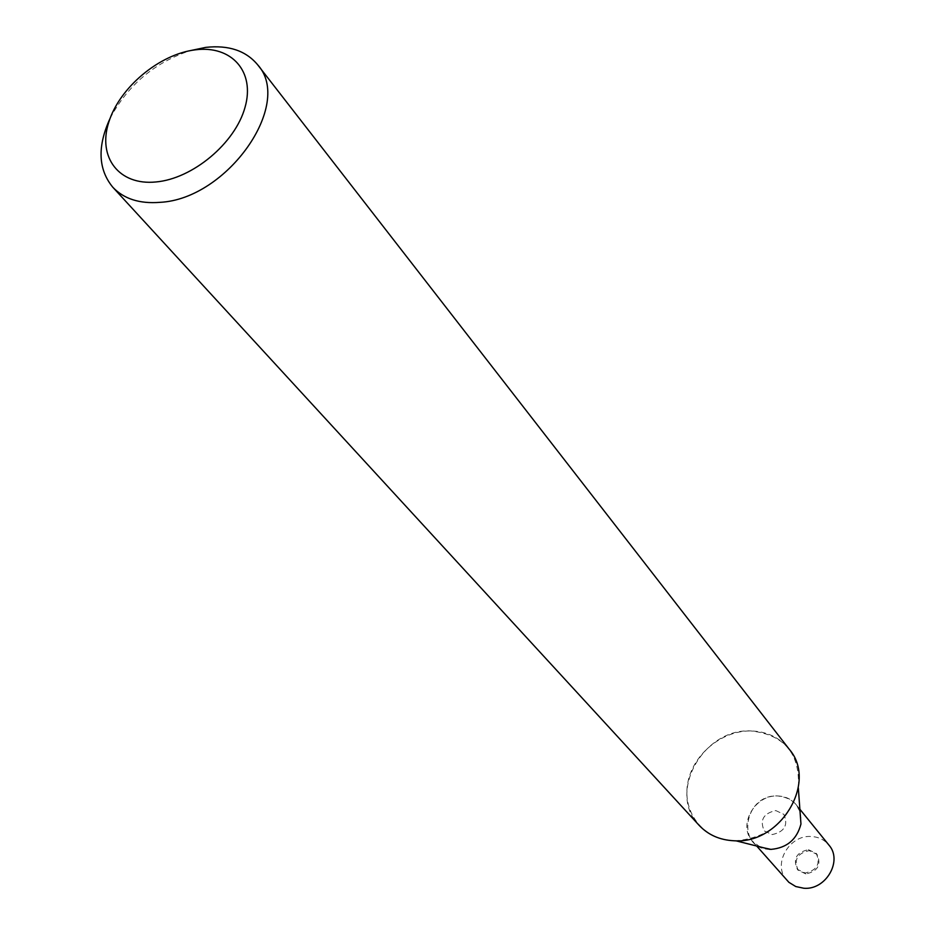<?xml version="1.0" encoding="UTF-8"?>
<svg xmlns="http://www.w3.org/2000/svg" width="935" height="935" viewBox="0 0 935 935"><rect width="100%" height="100%" fill="white"/><g stroke="black" fill="none" stroke-linecap="round" stroke-linejoin="round"><path stroke-width="0.7" stroke-dasharray="4.67 3.51" d="M775.781 810.563L783.857 814.362C788.427 825.102 784.535 831.846 772.17 834.581L764.269 830.923C759.524 820.17 763.357 813.38 775.781 810.563L783.857 814.362C788.427 825.102 784.535 831.846 772.17 834.581L764.269 830.923C759.524 820.17 763.357 813.38 775.781 810.563M808.401 849.67L816.255 853.421C820.755 863.882 817.026 870.403 805.07 872.974L797.391 869.375C792.716 858.903 796.386 852.334 808.401 849.67M699.158 825.371C666.784 793.207 703.202 728.026 751.015 730.948C784.558 734.758 800.325 753.762 798.326 787.948C789.806 820.135 768.967 837.748 735.81 840.787L733.8 840.752C703.786 839.829 682.492 812.877 687.611 783.881C692.286 754.861 721.668 730.328 751.015 730.948C766.969 731.451 779.708 737.551 789.222 749.227M769.961 849.366L769.949 849.366C735.155 849.167 743.909 793.663 777.967 795.977C794.283 798.081 801.949 807.431 800.956 824.004C796.9 839.513 786.896 847.963 770.931 849.377M110.108 118.324C127.803 85.143 154.485 62.587 190.156 50.654M805.888 873.921L798.21 870.321C793.534 859.849 797.204 853.293 809.207 850.64L817.05 854.391C821.549 864.84 817.821 871.35 805.888 873.921M760.143 847.028L752.64 841.418C737.271 825.605 754.861 794.294 777.967 795.989C785.482 796.316 791.548 799.203 796.153 804.649L800.056 811.79M787.013 880.431C772.029 864.98 788.848 834.698 811.229 836.509C818.511 836.883 824.401 839.723 828.889 845.041M816.255 853.421L817.05 854.391M797.391 869.375L798.21 870.321M796.153 804.649L799.881 809.242M752.64 841.418L756.894 846.257"/><path stroke-width="1.4" d="M800.056 811.79L800.956 824.004C796.9 839.513 786.896 847.963 770.931 849.377L760.143 847.028M190.156 50.654L205.758 47.381C228.654 44.88 245.952 50.7 257.686 64.831C293.73 104.077 227.205 199.19 159.862 202.346C139.537 203.912 123.864 198.886 112.831 187.269C98.105 169.387 97.193 146.398 110.108 118.324M257.686 64.831L789.222 749.227C817.891 781.999 780.491 844.609 733.8 840.752C719.705 840.027 708.157 834.897 699.158 825.371L112.831 187.269M195.333 49.835C231.436 45.055 255.395 71.469 245.017 107.373C235.188 143.207 192.727 178.76 155.923 181.963C118.955 185.703 97.497 157.22 108.717 122.38C119.399 87.586 159.371 54.101 195.333 49.835M735.822 840.787L769.961 849.366M799.881 809.242L828.889 845.041C842.984 860.644 825.944 890.249 803.843 888.25L795.743 886.532L788.895 882.324L756.894 846.257M800.956 824.004L798.326 787.948"/></g></svg>
